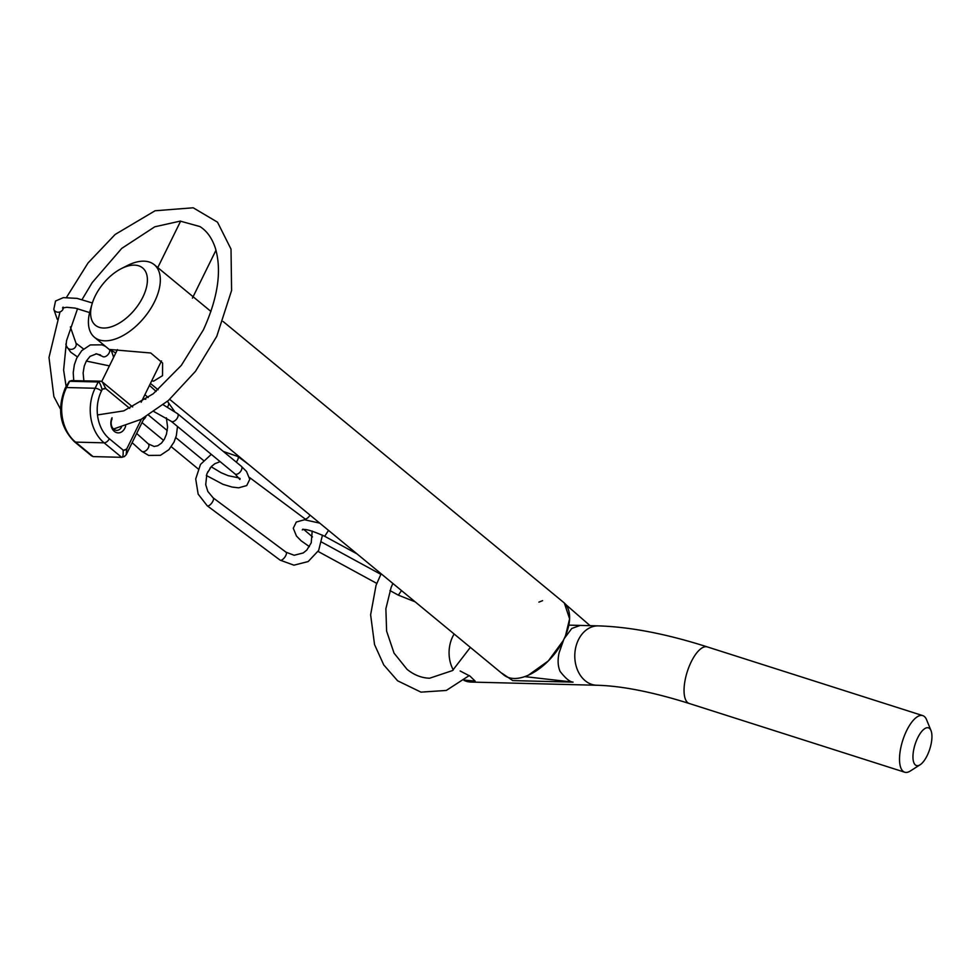 <?xml version="1.0" encoding="UTF-8"?>
<svg xmlns="http://www.w3.org/2000/svg" width="980" height="980" viewBox="0 0 980 980"><rect width="100%" height="100%" fill="white"/><g stroke="black" fill="none" stroke-linecap="round" stroke-linejoin="round"><path stroke-width="1.47" d="M538.914 602.124L542.577 600.667M590.095 625.669L566.893 605.518M566.71 605.358L564.345 603.031L569.601 618.821L565.509 635.702M564.223 638.568L571.793 628.462L580.246 625.412M502.091 673.321L512.76 680.598L573.067 682.129C569.882 681.97 565.546 678.38 560.058 671.349C557.816 665.996 557.522 659.748 559.163 652.619L563.819 639.401M524.753 676.617L573.067 682.129M563.12 640.798L548.31 660.937L528.391 675.171M92.01 304.155L90.16 310.587A47.028 25.86 -50.5 0 0 94.448 337.267A47.028 25.86 -50.5 0 0 104.774 340.82A47.028 25.86 -50.5 0 0 149.952 309.79A47.028 25.86 -50.5 0 0 154.301 264.723A47.028 25.86 -50.5 0 0 143.974 261.17A47.028 25.86 -50.5 0 0 127.278 265.592L121.312 268.63A37.13 20.409 129.5 0 1 134.493 265.139A37.13 20.409 129.5 0 1 144.085 294.441A37.13 20.409 129.5 0 1 107.922 327.651A37.13 20.409 129.5 0 1 92.01 304.155A37.13 20.409 129.5 0 1 121.312 268.63M223.109 321.489L563.586 602.369A47.028 25.86 129.5 0 1 559.237 647.437A47.028 25.86 129.5 0 1 514.071 678.466A47.028 25.86 129.5 0 1 503.732 674.914L169.712 399.362M115.799 352.91L109.233 349.444L150.761 352.996L162.594 363.017L162.521 375.671L153.64 381.134L151.667 380.926M210.945 311.456L154.301 264.723M568.829 625.13L598.315 625.877A29.706 22.785 91.5 0 0 578.433 639.781A29.706 22.785 91.5 0 0 577.367 669.683A29.706 22.785 91.5 0 0 596.808 685.253L471.098 682.068A29.706 22.785 -88.5 0 1 464.03 680.402M453.311 669.965A29.706 22.785 -88.5 0 1 452.723 636.596A29.706 22.785 -88.5 0 1 454.144 634.011M460.159 670.994L469.996 676.114L475.165 681.125L464.41 680.083M927.141 755.641A19.796 7.718 -72.3 0 1 920.098 764.78A19.796 7.718 -72.3 0 1 915.1 744.347A19.796 7.718 -72.3 0 1 931 730.578A19.796 7.718 -72.3 0 1 927.141 755.641M931 730.578L926.59 719.761A29.706 11.564 107.7 0 0 922.78 715.62A29.706 11.564 107.7 0 0 906.708 730.492A29.706 11.564 107.7 0 0 904.724 772.216A29.706 11.564 107.7 0 0 910.236 771.052L920.098 764.78M121.447 427.231A7.423 5.696 -88.5 0 1 116.657 430.367A7.423 5.696 -88.5 0 1 111.794 426.471A7.423 5.696 -88.5 0 1 112.063 418.999M112.051 417.725A9.898 7.595 91.5 0 0 115.15 431.972A9.898 7.595 91.5 0 0 125.648 425.945M124.276 456.533L126.151 454.843L126.739 448.95L123.125 450.531C123.345 455.308 122.855 457.562 121.655 457.317L93.088 456.594L91.422 455.749M93.088 456.594L75.546 442.115A4.949 2.72 -50.5 0 1 74.456 441.747C59.89 426.986 56.828 409.064 65.28 387.982L69.323 381.281L98.196 381.967C99.347 381.906 100.609 384.319 101.981 389.232L105.767 388.619L102.361 381.93L100.818 381.183L71.712 380.62M124.583 456.496L121.655 457.317L104.113 442.838A4.949 2.72 -50.5 0 0 109.344 438.734A34.655 26.582 -88.5 0 1 101.467 390.971L102.079 389.721M922.78 715.62L707.315 646.91A29.706 11.564 107.7 0 0 691.243 661.77A29.706 11.564 107.7 0 0 689.271 703.505L904.724 772.216M141.389 419.195L126.739 448.95M105.767 388.619L129.728 408.391M123.064 450.041L109.344 438.734M126.824 449.44L123.125 450.531M100.818 381.183L98.196 381.967L95.097 388.252L66.53 387.529A39.604 30.38 -88.5 0 0 75.546 442.115L104.113 442.838A39.604 30.38 91.5 0 1 95.097 388.252A4.949 1.642 26.2 0 1 101.467 390.971M101.981 389.232L105.681 388.129M65.28 387.982A4.949 1.642 26.2 0 1 66.53 387.529L69.629 381.245L72.251 380.461M92.365 302.979L77.077 298.386L63.345 297.638L55.542 301.019L53.802 309.276A4.949 4.545 -19.1 0 0 63.369 307.696M77.347 356.855L70.695 352.139L66.616 346.393A4.949 4.545 -19.1 0 0 75.999 345.854A4.949 4.545 -19.1 0 0 75.975 343.159L70.364 326.916M113.643 357.284A4.949 4.545 160.9 0 1 113.631 357.235L111.254 350.375M83.864 380.755L83.129 372.915L84.243 366.091L86.338 361.032L90.05 356.365L96.579 353.792L102.447 356.377A4.949 2.965 -48 0 0 103.782 356.867A4.949 2.965 -48 0 0 108.302 354.27A4.949 2.965 -48 0 0 109.515 349.627M132.141 442.666L141.647 451.241A4.949 2.965 -48 0 0 142.982 451.731A4.949 2.965 -48 0 0 147.858 448.644A4.949 2.965 -48 0 0 148.274 443.879L136.673 433.442M174.526 411.367L168.009 402.119A4.949 2.965 132 0 1 167.519 406.982M153.995 411.612L171.243 421.314A4.949 2.72 -50.5 0 0 177.564 417.578A4.949 2.72 -50.5 0 0 177.539 413.67L163.231 404.789M145.824 416.77A4.949 2.72 -50.5 0 0 145.836 416.733A4.949 2.72 -50.5 0 1 143.435 419.71M207.613 472.017A4.949 2.72 -50.5 0 0 209.61 469.396A4.949 2.72 -50.5 0 0 210.137 467.926M177.539 413.67L241.337 466.296A4.949 2.72 129.5 0 1 241.35 470.204A4.949 2.72 129.5 0 1 235.029 473.94L239.867 479.477L240.076 478.461M211.288 454.353L200.484 464.434L195.706 478.975L198.156 494.116L207.246 505.803A4.949 1.96 -53.3 0 0 207.736 505.974A4.949 1.96 -53.3 0 0 212.133 502.495A4.949 1.96 -53.3 0 0 213.162 497.865L207.858 491.482L205.727 484.696L206.866 473.818L211.288 466.603L214.804 463.736L220.12 461.641M236.217 462.082A4.949 1.96 -53.3 0 0 237.932 456.521L223.354 451.474M249.582 477.554L304.915 518.812A4.949 1.96 -53.3 0 0 305.393 518.971A4.949 1.96 -53.3 0 0 310.048 515.125M312.204 531.038L311.224 542.859L306.801 550.074L303.273 552.941L294.184 555.268L286.062 552.218A4.949 1.96 126.7 0 1 285.033 556.848A4.949 1.96 126.7 0 1 280.623 560.327A4.949 1.96 126.7 0 1 280.145 560.156L293.927 565.178L308.173 561.552L318.647 550.442L322.469 535.129M302.967 529.127L302.281 529.911C304.413 528.465 311.885 530.596 324.711 536.293L328.533 530.376M415.165 601.843L398.37 595.154L401.506 590.585M94.448 337.267L109.258 349.493M150.43 383.45L158.099 389.783M707.315 646.91C666.572 633.889 630.238 626.882 598.315 625.877M596.808 685.253C621.688 685.878 652.509 691.966 689.271 703.505M180.651 221.113L157.78 267.589M117.429 349.615L101.736 381.49M215.98 250.219L192.411 298.141M161.504 360.934L141.194 402.204M74.456 441.747L91.544 455.847M69.323 381.281L71.969 380.497M132.692 406.957L102.471 382.029M144.526 417.48L126.151 454.843M113.508 429.02L141.083 419.354L168.401 400.502L195.51 371.285L216.764 336.324L231.586 290.497L231.023 249.128L217.511 222.178L193.195 207.785L155.061 210.774L115.162 234.453L88.029 262.983L66.493 297.393M60.001 311.946L49 357.48L53.876 396.582L60.503 409.113M97.486 414.944L123.749 410.877L153.186 393.813L181.312 365.393L203.362 329.917C217.952 297.883 221.97 270.651 215.392 248.234C212.121 238.25 206.976 231.023 199.957 226.576L180.234 221.113L154.779 226.797L121.74 248.393L92.181 282.62L82.087 299.525M66.101 386.316L63.614 370.085L66.554 340.599L77.579 308.614M381.134 573.778L376.051 585.305L370.624 614.815L374.544 644.571L383.756 664.93L397.586 680.782L420.971 692.137L446.292 690.447L469.261 675.551M392.882 583.468L391.13 587.412L385.875 608.752L386.61 631.108L394.046 653.133L407.043 669.328C414.099 675.036 421.621 678.001 429.62 678.221L452.515 670.565L470.363 647.388M89.633 312.583L75.24 308.124L66.75 307.291L62.524 308.014L63.1 307.108M66.616 346.393L65.819 344.078M57.257 319.296L53.802 309.276M75.975 343.159L83.508 348.954M95.82 353.805L100.499 354.956M109.417 365.895L86.326 361.069M105.571 346.442L102.055 344.838L90.27 344.935L81.757 350.632L76.673 358.215L74.358 364.744L73.231 372.621L73.721 380.497M141.647 451.241L148.654 455.418L160.451 455.32L168.952 449.624L174.048 442.041L176.363 435.512L177.503 426.484M148.274 443.879L154.13 446.464L157.768 445.741L161.492 443.107L164.358 439.248L166.465 434.189L167.592 427.072L166.38 417.811M144.918 394.646L148.164 397.574M109.956 349.811L111.573 351.269M149.462 385.41L156.138 391.424M167.274 401.469L168.009 402.119M145.775 399.24L142.786 398.983M203.485 460.453L175.775 437.595M167.262 430.575L148.531 415.128M198.156 468.906L171.304 446.745M163.636 440.424L142.014 422.588M211.166 466.725L221.027 472.679L228.205 475.692L238.998 477.922M241.337 466.296L246.519 471.478L249.765 479.367L246.715 485.566L238.618 487.832L232.027 487.048L222.864 484.279L206.339 475.459M171.243 421.314L235.029 473.94M248.908 464.704L237.932 456.521M304.915 518.812L306.14 519.817M207.246 505.803L280.145 560.156M213.162 497.865L286.062 552.218M319.75 523.136L304.511 519.755L296.291 522.034L293.277 528.245L296.462 536.036L301.117 540.788L309.411 546.644M304.045 529.653L312.498 536.905M380.84 574.341L321.71 542.136M398.37 595.154L389.942 590.573M376.761 583.394L318.084 551.434M324.711 536.293L357.026 553.896"/></g></svg>
